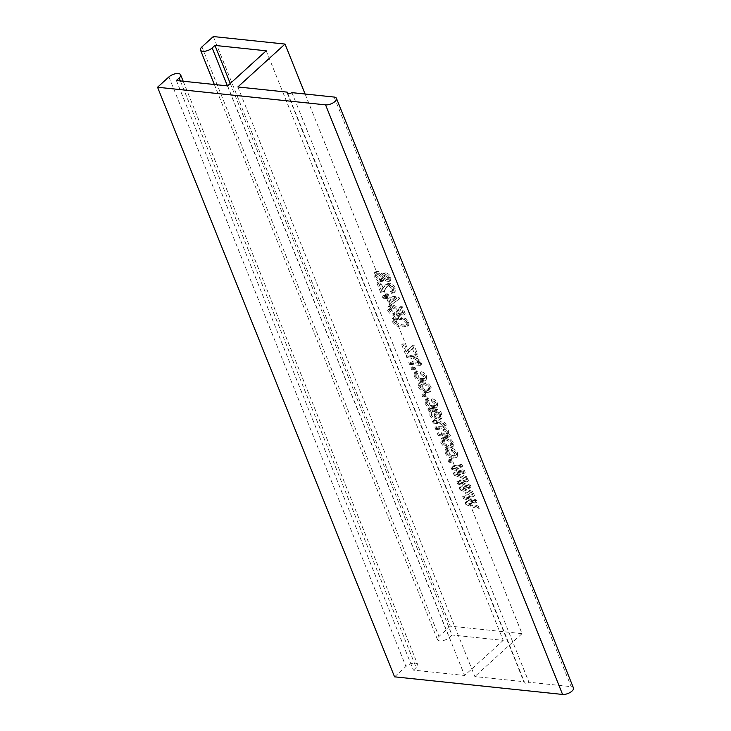 <?xml version="1.0" encoding="UTF-8"?>
<svg xmlns="http://www.w3.org/2000/svg" width="731" height="731" viewBox="0 0 731 731"><rect width="100%" height="100%" fill="white"/><g stroke="black" fill="none" stroke-linecap="round" stroke-linejoin="round"><path stroke-width="0.55" stroke-dasharray="3.65 2.74" d="M444.32 433.337L438.518 432.725L439.258 434.57L450.433 435.74L449.793 434.132L448.45 433.775L447.144 434.936L448.213 433.967L448.715 430.97L445.828 427.617L444.539 428.777L445.608 427.809L446.212 424.766C444.969 422.39 443.288 421.184 441.168 421.129L433.538 420.325L434.278 422.162L441.305 422.902L444.786 425.003L444.622 426.867L436.032 426.529L436.763 428.366L444.028 429.124L447.271 431.18L447.134 433.008L444.32 433.337L443.242 434.315L437.449 433.702L438.518 432.725M428.64 408.154L429.38 409.99L431.107 410.612L430.943 414.349C431.966 416.661 433.501 417.995 435.548 418.333L437.175 417.931L436.745 411.197L438.911 411.9L440.4 414.093L440.519 416.387L439.569 416.78L440.501 418.635L442.008 418.041L441.889 414.002C440.574 410.932 438.609 409.387 436.005 409.36L428.64 408.154L427.571 409.122L428.311 410.959L429.38 409.99M422.171 378.649C420.06 378.704 418.26 377.58 416.771 375.305L416.935 373.45L418.516 372.984L417.584 371.129L415.455 371.823L415.171 375.131C417.173 378.594 419.749 380.376 422.883 380.485L426.438 379.846L426.73 376.301C425.533 373.815 423.779 372.298 421.467 371.75L422.006 373.568L425.131 376.127L424.912 378.229L422.171 378.649L421.102 379.627C418.991 379.672 417.191 378.557 415.701 376.273L416.771 375.305M414.212 367.035L412.019 366.798L412.759 368.643L414.952 368.872L414.212 367.035L413.143 368.004L410.95 367.775L412.019 366.798M415.994 362.156L409.899 361.516L410.63 363.353L421.814 364.531L421.166 362.923L419.804 362.558L418.498 363.727L419.567 362.75L420.033 359.625C418.488 356.838 416.506 355.485 414.057 355.577L407.213 354.855L407.953 356.691L414.751 357.404L418.589 359.835L418.461 361.808L415.994 362.156L414.925 363.133L408.821 362.494L409.899 361.516M404.38 343.999L402.781 343.835L406.482 353.018L408.072 353.183L413.426 347.472L415.966 353.795L417.565 353.959L414.057 345.233L412.695 345.087L407.185 350.981L404.38 343.999L403.311 344.977L401.712 344.804L402.781 343.835M399.199 316.614L393.488 317.428L393.214 320.507C396.019 324.4 399.281 326.245 402.982 326.026L408.693 325.222L408.976 322.133L406.043 318.707L399.199 316.614L398.121 317.583L392.41 318.405L392.145 321.476L393.214 320.507M384.396 286.698L382.514 289.12L379.736 282.23L377.945 282.038L381.728 291.459L384.405 290.582L387.814 285.784L389.979 285.063L393.744 288.051L393.58 290.143L391.679 290.518L392.611 292.382L395.151 291.706L395.316 288.151C393.89 285.236 391.853 283.591 389.203 283.217L386.361 284.057L381.436 290.097L382.998 288.763L381.436 290.097L378.667 283.199L379.736 282.23M375.113 275.459C376.712 278.584 378.914 280.329 381.719 280.677L383.967 280.192L384.497 278.246L388.526 280.731L390.646 280.229L390.884 277.14C389.513 274.472 387.631 272.983 385.228 272.681L383.483 273.065L382.98 274.481L377.881 271.247L375.405 271.831L375.113 275.459L374.034 276.437C375.643 279.562 377.845 281.298 380.65 281.645L381.719 280.677M291.934 92.636L528.942 682.224L571.167 686.647A7.091 3.143 158.1 0 1 573.451 687.908M387.092 295.763L383.3 295.361L384.04 297.197L387.832 297.599L390.327 303.804L392.118 303.986L399.565 298.723L398.87 296.996L388.892 295.945L388.06 293.88L386.26 293.688L387.092 295.763L386.023 296.731L382.231 296.338L383.3 295.361M392.227 305.101L389.084 305.85L388.746 309.387C390.235 312.274 392.309 313.955 394.968 314.403L394.429 312.594L390.354 309.569L390.646 307.376L392.876 306.929C394.786 307.047 396.33 308.162 397.518 310.273L397.015 312.64L397.984 314.504L405.303 313.946L402.443 306.828L400.643 306.645L402.891 312.219L399.354 312.484L398.907 309.935C397.18 306.929 394.95 305.32 392.227 305.101L391.158 306.07L388.015 306.828L387.677 310.364L388.746 309.387M387.677 310.364C389.157 313.252 391.24 314.924 393.899 315.381L393.36 313.562L389.276 310.547L389.568 308.354L391.807 307.906C393.717 308.016 395.261 309.14 396.449 311.251L395.946 313.617L397.289 312.448L395.946 313.617L396.906 315.481L397.984 314.504M423.541 381.874L419.914 382.514L419.621 386.187C421.613 389.733 424.208 391.588 427.397 391.734L430.888 391.094L431.199 387.403C429.243 383.903 426.694 382.057 423.541 381.874L422.472 382.843L418.845 383.492L418.552 387.165L419.621 386.187M425.113 394.137L422.911 393.908L423.651 395.745L425.853 395.974L425.113 394.137L424.035 395.115L421.842 394.886L422.911 393.908M433.072 405.751C430.961 405.806 429.161 404.691 427.672 402.406L427.836 400.561L429.417 400.085L428.476 398.231L426.347 398.925L426.072 402.233C428.074 405.696 430.641 407.487 433.775 407.587L437.339 406.957L437.631 403.402C436.434 400.926 434.68 399.409 432.359 398.861L432.898 400.679L436.032 403.229L435.804 405.33L433.072 405.751L431.994 406.728C429.883 406.783 428.083 405.668 426.593 403.384L427.672 402.406M445.791 437.229L442.173 437.878L441.88 441.551C443.872 445.097 446.458 446.943 449.647 447.098L453.138 446.458L453.458 442.767C451.502 439.258 448.953 437.412 445.791 437.229L444.722 438.207L441.095 438.847L440.802 442.529L441.88 441.551M453.019 455.367C450.899 455.422 449.099 454.307 447.619 452.023L447.783 450.177L449.364 449.711L448.423 447.847L446.294 448.542L446.02 451.849C448.021 455.322 450.588 457.103 453.723 457.204L457.286 456.573L457.579 453.019C456.382 450.543 454.627 449.026 452.306 448.478L452.845 450.296L455.98 452.845L455.751 454.947L453.019 455.367L451.941 456.345C449.83 456.4 448.03 455.285 446.54 453.001L447.619 452.023M451.429 459.607L449.236 459.379L449.976 461.215L452.169 461.444L451.429 459.607L450.36 460.585L448.158 460.347L449.236 459.379M462.202 471.184L454.399 472.217L455.23 474.282L467.703 478.695L466.945 476.804L457.213 473.524L465.199 472.464L464.386 470.435L455.011 467.575L462.65 466.113L461.891 464.222L451.941 466.122L452.827 468.324L462.202 471.184L461.133 472.162L453.321 473.195L454.399 472.217M468.114 485.887L460.311 486.919L461.133 488.984L473.615 493.398L472.856 491.506L463.125 488.226L471.111 487.166L470.298 485.137L460.923 482.277L468.562 480.815L467.794 478.924L457.853 480.824L458.739 483.017L468.114 485.887L467.036 486.864L459.232 487.897L460.311 486.919M474.026 500.589L466.214 501.621L467.045 503.686L479.527 508.1L478.768 506.208L469.037 502.928L477.023 501.868L476.21 499.84L466.835 496.979L474.465 495.517L473.706 493.626L463.765 495.527L464.651 497.72L474.026 500.589L472.948 501.567L465.144 502.599L466.214 501.621M287.758 93.44L524.246 681.731A3.545 1.572 158.1 0 0 524.164 682.526A3.545 1.572 158.1 0 0 528.942 682.224M237.84 86.962L474.858 676.559L524.246 681.731M305.101 94.016L522.035 633.658L474.858 676.559M213.306 36.55L450.323 626.138L522.035 633.658M230.265 83.462L451.986 635.011L449.2 637.551A7.091 3.143 158.1 0 1 442.356 640.776A7.091 3.143 158.1 0 1 437.494 639.652A7.091 3.143 158.1 0 1 438.956 636.473L450.323 626.138M266.203 50.795L503.211 640.383L451.986 635.011M227.597 85.892L464.614 675.481L503.211 640.383M176.372 80.52L413.38 670.108L464.614 675.481M394.557 676.833L405.924 666.498A7.091 3.143 158.1 0 1 412.768 663.282A7.091 3.143 158.1 0 1 417.629 664.397A7.091 3.143 158.1 0 1 416.177 667.577L413.38 670.108M380.65 281.645L382.889 281.17L383.428 279.224L384.497 278.246M383.428 279.224L387.448 281.7L388.526 280.731M387.448 281.7L389.577 281.207L389.815 278.118L390.884 277.14M389.815 278.118C388.444 275.45 386.553 273.961 384.159 273.659L385.228 272.681M384.159 273.659L382.414 274.043L381.911 275.459L382.98 274.481M381.911 275.459L376.812 272.224L377.881 271.247M376.812 272.224L374.336 272.809L374.034 276.437M377.543 274.061L381.838 277.296L381.6 279.434L379.919 279.809L375.633 276.601L375.853 274.436L378.621 273.083L382.907 276.327L382.669 278.465L380.988 278.84L376.703 275.624L376.922 273.458L378.621 273.083M384.899 275.496L388.216 277.944L388.015 279.571L386.754 279.872L383.419 277.415L383.601 275.788L385.968 274.518L389.285 276.967L389.093 278.593L387.832 278.895L384.488 276.446L384.67 274.819L385.968 274.518M388.216 277.944L389.285 276.967M386.754 279.872L387.832 278.895M383.419 277.415L384.488 276.446M381.838 277.296L382.907 276.327M379.919 279.809L380.988 278.84M375.633 276.601L376.703 275.624M378.667 283.199L376.876 283.016L377.945 282.038M376.876 283.016L380.659 292.427L381.728 291.459M380.659 292.427L383.336 291.559L386.745 286.753L389.979 285.063M388.901 286.031L392.675 289.028L393.744 288.051M392.675 289.028L392.51 291.121L390.601 291.495L391.679 290.518M390.601 291.495L391.542 293.35L392.611 292.382M391.542 293.35L394.073 292.683L394.237 289.129L395.316 288.151M394.237 289.129C392.812 286.205 390.783 284.569 388.134 284.195L389.203 283.217M388.134 284.195L385.292 285.035L383.327 287.676M382.231 296.338L382.971 298.175L384.04 297.197M382.971 298.175L386.763 298.568L387.832 297.599M386.763 298.568L389.248 304.772L390.327 303.804M389.248 304.772L391.048 304.964L392.118 303.986M391.048 304.964L399.565 298.723M398.496 299.701L397.792 297.965L398.87 296.996M397.792 297.965L387.814 296.923L388.892 295.945M387.814 296.923L386.982 294.858L388.06 293.88M386.982 294.858L385.191 294.666L386.26 293.688M385.191 294.666L386.023 296.731M390.317 303.146L388.554 298.76L395.498 299.491L390.317 303.146L391.396 302.177L389.623 297.782L396.577 298.513L391.396 302.177M388.554 298.76L389.623 297.782M395.498 299.491L396.577 298.513M393.899 315.381L394.968 314.403M393.36 313.562L394.429 312.594M389.276 310.547L390.354 309.569M391.807 307.906L392.876 306.929M396.449 311.251L397.518 310.273M396.906 315.481L404.234 314.924L405.303 313.946M404.234 314.924L401.365 307.806L402.443 306.828M401.365 307.806L399.574 307.614L400.643 306.645M399.574 307.614L401.812 313.197L402.891 312.219M401.812 313.197L398.285 313.462L399.354 312.484M398.285 313.462L397.838 310.903L398.907 309.935M397.838 310.903C396.101 307.906 393.881 306.298 391.158 306.07M392.145 321.476C394.95 325.377 398.203 327.223 401.913 327.004L402.982 326.026M401.913 327.004L407.624 326.19L407.907 323.111L408.976 322.133M407.907 323.111L404.974 319.685L406.043 318.707M404.974 319.685L398.121 317.583M398.87 319.42C401.575 319.164 404.06 320.361 406.335 323.02L406.043 324.728L401.182 325.167C398.486 325.423 395.992 324.235 393.717 321.594L394.009 319.858L398.87 319.42L399.939 318.451C402.644 318.186 405.138 319.383 407.405 322.042L407.112 323.76L402.251 324.189C399.555 324.445 397.07 323.257 394.795 320.617L395.087 318.88L399.939 318.451M406.335 323.02L407.405 322.042M401.182 325.167L402.251 324.189M393.717 321.594L394.795 320.617M401.712 344.804L405.403 353.996L406.482 353.018M405.403 353.996L407.003 354.16L408.072 353.183M407.003 354.16L413.426 347.472M412.348 348.44L414.897 354.773L415.966 353.795M414.897 354.773L416.487 354.937L417.565 353.959M416.487 354.937L412.978 346.211L414.057 345.233M412.978 346.211L411.626 346.065L412.695 345.087M411.626 346.065L408.017 350.021M406.948 350.999L406.116 351.958L407.185 350.981M406.116 351.958L403.311 344.977M408.821 362.494L409.561 364.33L410.63 363.353M409.561 364.33L420.736 365.5L421.814 364.531M420.736 365.5L420.087 363.892L421.166 362.923M420.087 363.892L418.498 363.727L418.954 360.593L420.033 359.625M418.954 360.593C417.419 357.806 415.427 356.463 412.988 356.545L406.144 355.833L407.213 354.855M406.144 355.833L406.884 357.669L407.953 356.691M406.884 357.669L413.673 358.382L414.751 357.404M413.673 358.382L417.511 360.812L418.589 359.835M417.511 360.812L417.392 362.786L414.925 363.133M410.95 367.775L411.681 369.612L412.759 368.643M411.681 369.612L413.883 369.84L414.952 368.872M413.883 369.84L413.143 368.004M415.701 376.273L415.866 374.427L418.516 372.984M417.447 373.961L416.506 372.097L417.584 371.129M416.506 372.097L414.376 372.801L414.102 376.109L415.171 375.131M414.102 376.109C416.103 379.572 418.671 381.354 421.805 381.454L422.883 380.485M421.805 381.454L425.369 380.824L425.661 377.269L426.73 376.301M425.661 377.269C424.464 374.793 422.71 373.276 420.389 372.728L421.467 371.75M420.389 372.728L420.928 374.546L422.006 373.568M420.928 374.546L424.062 377.105L425.131 376.127M424.062 377.105L423.834 379.197L421.102 379.627M418.552 387.165C420.544 390.71 423.13 392.556 426.319 392.711L427.397 391.734M426.319 392.711L429.81 392.072L430.13 388.38L431.199 387.403M430.13 388.38C428.174 384.871 425.625 383.035 422.472 382.843M423.094 384.67C425.268 384.689 427.078 385.886 428.549 388.262L428.275 390.409L425.588 390.875C423.423 390.857 421.604 389.66 420.124 387.284L420.426 385.118L423.094 384.67L424.172 383.702C426.337 383.72 428.156 384.917 429.618 387.284L429.353 389.431L426.666 389.897C424.492 389.879 422.673 388.682 421.202 386.315L421.495 384.15L424.172 383.702M428.549 388.262L429.618 387.284M425.588 390.875L426.666 389.897M420.124 387.284L421.202 386.315M421.842 394.886L422.582 396.723L423.651 395.745M422.582 396.723L424.775 396.951L425.853 395.974M424.775 396.951L424.035 395.115M426.593 403.384L426.758 401.529L429.417 400.085M428.339 401.063L427.407 399.208L428.476 398.231M427.407 399.208L425.278 399.903L425.003 403.21L426.072 402.233M425.003 403.21C427.005 406.674 429.572 408.455 432.706 408.565L433.775 407.587M432.706 408.565L436.27 407.925L436.553 404.38L437.631 403.402M436.553 404.38C435.365 401.895 433.602 400.378 431.29 399.83L432.359 398.861M431.29 399.83L431.829 401.648L432.898 400.679M431.829 401.648L434.963 404.206L436.032 403.229M434.963 404.206L434.735 406.308L431.994 406.728M428.311 410.959L430.029 411.58L431.107 410.612M430.029 411.58L429.874 415.327L430.943 414.349M429.874 415.327C430.897 417.639 432.432 418.964 434.479 419.311L435.548 418.333M434.479 419.311L436.096 418.909L436.206 415.391L437.275 414.422M436.206 415.391L435.676 412.174L436.745 411.197M435.676 412.174L437.842 412.869L438.911 411.9M437.842 412.869L439.322 415.071L440.4 414.093M439.322 415.071L439.45 417.364L438.49 417.748L439.569 416.78M438.49 417.748L439.432 419.612L440.501 418.635M439.432 419.612L440.93 419.018L440.82 414.98L441.889 414.002M440.82 414.98C439.505 411.909 437.54 410.356 434.927 410.338L427.571 409.122M431.29 415.044L431.409 412.266L433.419 411.937L434.077 412.01L434.525 415.007C435.128 416.515 434.89 417.337 433.821 417.483L431.29 415.044L432.359 414.075L432.478 411.288L435.155 411.032L435.594 414.029C436.197 415.537 435.968 416.359 434.899 416.506L432.359 414.075M434.579 417.291L435.649 416.323L434.579 417.291M433.419 411.937L434.488 410.959M434.077 412.01L435.155 411.032M434.525 415.007L435.594 414.029M437.449 433.702L438.189 435.539L439.258 434.57M438.189 435.539L449.364 436.718L450.433 435.74M449.364 436.718L448.715 435.109L449.793 434.132M448.715 435.109L447.144 434.936L447.637 431.948L448.715 430.97M447.637 431.948L444.539 428.777L445.142 425.734L446.212 424.766M445.142 425.734C443.891 423.368 442.209 422.152 440.099 422.098L441.168 421.129M440.099 422.098L432.46 421.303L433.538 420.325M432.46 421.303L433.2 423.139L434.278 422.162M433.2 423.139L440.236 423.87L443.708 425.981L444.786 425.003M443.708 425.981L443.543 427.845L441.442 428.183L442.52 427.206M441.442 428.183L434.954 427.498L436.032 426.529M434.954 427.498L435.694 429.344L436.763 428.366M435.694 429.344L442.949 430.102L444.028 429.124M442.949 430.102L446.193 432.158L447.271 431.18M446.193 432.158L446.056 433.976L443.242 434.315M440.802 442.529C442.794 446.074 445.389 447.92 448.578 448.076L449.647 447.098M448.578 448.076L452.069 447.436L452.379 443.744L453.458 442.767M452.379 443.744C450.433 440.236 447.875 438.39 444.722 438.207M445.353 440.035C447.518 440.053 449.337 441.25 450.799 443.616L450.534 445.773L447.847 446.239C445.672 446.221 443.854 445.024 442.383 442.648L442.684 440.482L445.353 440.035L446.422 439.057C448.587 439.075 450.406 440.272 451.877 442.648L451.603 444.795L448.916 445.261C446.751 445.243 444.923 444.046 443.452 441.67L443.754 439.505L446.422 439.057M450.799 443.616L451.877 442.648M447.847 446.239L448.916 445.261M442.383 442.648L443.452 441.67M446.54 453.001L446.705 451.146L449.364 449.711M448.286 450.68L447.354 448.825L448.423 447.847M447.354 448.825L445.225 449.519L444.941 452.827L446.02 451.849M444.941 452.827C446.943 456.29 449.519 458.081 452.653 458.182L453.723 457.204M452.653 458.182L456.208 457.551L456.5 453.997L457.579 453.019M456.5 453.997C455.303 451.511 453.549 450.004 451.237 449.455L452.306 448.478M451.237 449.455L451.776 451.265L452.845 450.296M451.776 451.265L454.901 453.823L455.98 452.845M454.901 453.823L454.682 455.925L451.941 456.345M448.158 460.347L448.898 462.184L449.976 461.215M448.898 462.184L451.091 462.421L452.169 461.444M451.091 462.421L450.36 460.585M453.321 473.195L454.152 475.26L455.23 474.282M454.152 475.26L466.634 479.673L467.703 478.695M466.634 479.673L465.875 477.782L466.945 476.804M465.875 477.782L456.144 474.501L457.213 473.524M456.144 474.501L464.13 473.441L465.199 472.464M464.13 473.441L463.317 471.413L464.386 470.435M463.317 471.413L453.942 468.544L455.011 467.575M453.942 468.544L461.572 467.091L462.65 466.113M461.572 467.091L460.813 465.199L461.891 464.222M460.813 465.199L450.872 467.091L451.941 466.122M450.872 467.091L451.758 469.293L452.827 468.324M451.758 469.293L459.077 471.586L460.146 470.609M459.077 471.586L461.133 472.162M459.232 487.897L460.064 489.962L461.133 488.984M460.064 489.962L472.546 494.366L473.615 493.398M472.546 494.366L471.787 492.484L472.856 491.506M471.787 492.484L462.056 489.203L463.125 488.226M462.056 489.203L470.042 488.144L471.111 487.166M470.042 488.144L469.22 486.115L470.298 485.137M469.22 486.115L459.854 483.246L460.923 482.277M459.854 483.246L467.484 481.793L468.562 480.815M467.484 481.793L466.725 479.901L467.794 478.924M466.725 479.901L456.784 481.793L457.853 480.824M456.784 481.793L457.67 483.995L458.739 483.017M457.67 483.995L464.989 486.289L466.058 485.311M464.989 486.289L467.036 486.864M465.144 502.599L465.976 504.664L467.045 503.686M465.976 504.664L478.449 509.068L479.527 508.1M478.449 509.068L477.69 507.186L478.768 506.208M477.69 507.186L467.959 503.906L469.037 502.928M467.959 503.906L475.945 502.846L477.023 501.868M475.945 502.846L475.132 500.817L476.21 499.84M475.132 500.817L465.766 497.948L466.835 496.979M465.766 497.948L473.396 496.495L474.465 495.517M473.396 496.495L472.637 494.604L473.706 493.626M472.637 494.604L462.696 496.495L463.765 495.527M462.696 496.495L463.573 498.697L464.651 497.72M463.573 498.697L470.892 500.991L471.97 500.013M470.892 500.991L472.948 501.567M334.149 97.059L571.167 686.647M201.939 46.885L438.956 636.473M227.423 85.874L449.2 637.551M180.347 80.931L416.177 667.577M168.916 76.91L405.924 666.498M384.908 289.403L385.977 288.425M412.988 356.545L414.057 355.577M436.133 412.22L437.202 411.251M434.927 410.338L436.005 409.36M432.414 410.073L433.483 409.095M440.236 423.87L441.305 422.902M458.776 475.388L459.854 474.41M458.227 474.245L459.306 473.268M456.272 469.265L457.341 468.297M455.852 468.178L456.921 467.21M464.688 490.09L465.766 489.112M464.139 488.948L465.208 487.97M462.175 483.968L463.253 482.999M461.764 482.88L462.833 481.903M470.6 504.792L471.669 503.814M470.051 503.65L471.12 502.672M468.087 498.67L469.165 497.701M467.676 497.583L468.745 496.605M287.155 92.928L524.164 682.526M214.329 84.494L437.494 639.652M183.198 81.232L417.629 664.397M383.967 280.192L382.889 281.17M390.646 280.229L389.577 281.207M383.483 273.065L382.414 274.043M375.405 271.831L374.336 272.809M389.093 278.593L388.015 279.571M384.67 274.819L383.601 275.788M382.669 278.465L381.6 279.434M376.922 273.458L375.853 274.436M384.405 290.582L383.336 291.559M387.814 285.784L386.745 286.753M393.58 290.143L392.51 291.121M395.151 291.706L394.073 292.683M386.361 284.057L385.292 285.035M390.646 307.376L389.568 308.354M389.084 305.85L388.015 306.828M408.693 325.222L407.624 326.19M393.488 317.428L392.41 318.405M407.112 323.76L406.043 324.728M395.087 318.88L394.009 319.858M418.461 361.808L417.392 362.786M416.935 373.45L415.866 374.427M415.455 371.823L414.376 372.801M426.438 379.846L425.369 380.824M424.912 378.229L423.834 379.197M430.888 391.094L429.81 392.072M419.914 382.514L418.845 383.492M429.353 389.431L428.275 390.409M421.495 384.15L420.426 385.118M427.836 400.561L426.758 401.529M426.347 398.925L425.278 399.903M437.339 406.957L436.27 407.925M435.804 405.33L434.735 406.308M437.175 417.931L436.096 418.909M440.519 416.387L439.45 417.364M442.008 418.041L440.93 419.018M432.478 411.288L431.409 412.266M444.622 426.867L443.543 427.845M447.134 433.008L446.056 433.976M453.138 446.458L452.069 447.436M442.173 437.878L441.095 438.847M451.603 444.795L450.534 445.773M443.754 439.505L442.684 440.482M447.783 450.177L446.705 451.146M446.294 448.542L445.225 449.519M457.286 456.573L456.208 457.551M455.751 454.947L454.682 455.925"/><path stroke-width="1.1" d="M157.549 87.245L168.916 76.91A7.091 3.143 158.1 0 1 175.751 73.685A7.091 3.143 158.1 0 1 180.612 74.8A7.091 3.143 158.1 0 1 179.159 77.979L176.372 80.52L227.597 85.892L266.203 50.795L214.969 45.423L212.182 47.954A7.091 3.143 158.1 0 1 205.338 51.179A7.091 3.143 158.1 0 1 200.486 50.064A7.091 3.143 158.1 0 1 201.939 46.885L213.306 36.55L285.026 44.07L237.84 86.962L287.237 92.143A3.545 1.572 158.1 0 0 287.155 92.928A3.545 1.572 158.1 0 0 291.934 92.636L334.149 97.059A7.091 3.143 158.1 0 1 336.443 98.31A7.091 3.143 158.1 0 1 333.208 102.797A7.091 3.143 158.1 0 1 325.569 104.862L157.549 87.245L394.557 676.833L562.587 694.45A7.091 3.143 158.1 0 0 570.226 692.385A7.091 3.143 158.1 0 0 573.451 687.908L336.443 98.31M287.237 92.143L287.758 93.44M285.026 44.07L305.101 94.016M214.969 45.423L230.265 83.462M325.569 104.862L562.587 694.45M212.182 47.954L227.423 85.874M179.159 77.979L180.347 80.931M200.486 50.064L214.329 84.494M180.612 74.8L183.198 81.232"/></g></svg>
